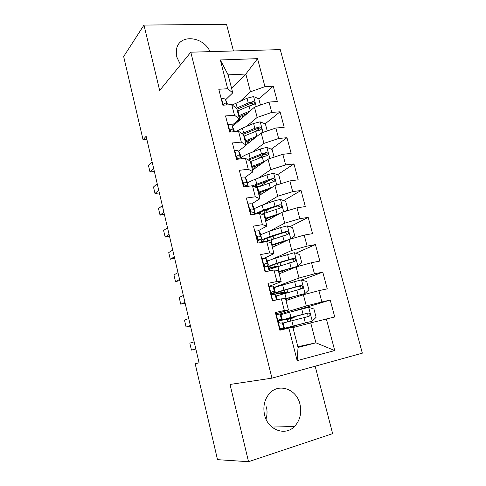 <?xml version="1.0" encoding="UTF-8"?>
<svg xmlns="http://www.w3.org/2000/svg" width="486" height="486" viewBox="0 0 486 486"><rect width="100%" height="100%" fill="white"/><g stroke="black" fill="none" stroke-linecap="round" stroke-linejoin="round"><path stroke-width="0.73" d="M210.055 51.644C203.434 36.426 179.929 33.789 176.697 48.424L176.722 56.856L180.537 64.82M264.578 414.916C267.786 429.952 285.179 436.464 294.473 426.489C300.05 420.439 301.885 413.009 299.977 404.212C296.594 388.709 278.035 382.458 268.892 394.182C264.317 400.027 262.883 406.934 264.578 414.916M266.006 419.096C267.245 415.08 267.367 410.992 266.377 406.849M233.444 50.963L226.537 24.3L143.99 25.078L123.663 56.534L143.036 139.737L146.863 139.403M362.337 353.164L280.252 49.608L190.804 52.196L271.96 378.151L362.337 353.164M271.96 378.151L230.03 384.444L248.522 461.7L332.637 433.646L315.159 366.207M297.851 346.718L315.918 342.824L334.726 350.546L326.379 318.98L334.733 316.957L330.225 300.044L321.878 301.946L318.895 290.664L327.242 288.842L322.789 272.142L314.448 273.849L311.502 262.707L319.843 261.079L315.45 244.58L307.109 246.098L304.2 235.096L312.541 233.657L308.197 217.364L299.862 218.694L296.989 207.832L305.323 206.574L301.034 190.482L292.706 191.63L289.869 180.901L298.197 179.82L293.963 163.928L285.634 164.9L282.834 154.299L291.157 153.394L286.971 137.696L278.654 138.498L275.884 128.025L284.201 127.289L280.07 111.78L271.759 112.412L269.019 102.066L277.33 101.501L273.247 86.174L258.838 98.962M334.726 350.546L297.159 360.624L288.836 328.056L292.851 327.224L298.04 347.441L315.918 342.824L310.724 322.898L292.949 327.594M231.536 88.148L245.843 74.036L257.544 58.654L220.328 59.966L227.685 88.744L218.797 89.248L222.843 105.213L231.737 104.612L234.459 115.249L225.559 115.929L229.659 132.101L238.559 131.317L241.317 142.088L232.405 142.951L236.554 159.323L245.473 158.357L248.261 169.268L239.343 170.313L243.541 186.897L252.471 185.743L255.296 196.794L246.366 198.027L250.618 214.824L259.554 213.476L262.416 224.672L253.479 226.099L257.787 243.115L266.735 241.572L269.633 252.908L260.684 254.536L265.052 271.771L274.007 270.028L276.941 281.509L267.98 283.344L272.409 300.81L281.37 298.854L284.346 310.487L275.38 312.528L279.863 330.225L288.836 328.056M257.544 58.654L264.943 86.642L273.247 86.174M199.066 362.769L195.184 363.747L199.078 362.842L146.128 136.268L143.036 139.737M232.557 126.348L254.476 107.151L257.155 117.442L246.457 126.463M269.019 102.066L254.476 107.151M271.759 112.412L257.155 117.442M220.328 59.966L228.128 74.856L232.745 92.856L225.619 99.77M227.685 88.744L232.745 92.856M246.104 144.956L261.207 132.976L263.922 143.394L252.471 152.106M275.884 128.025L261.207 132.976M278.654 138.498L263.922 143.394M231.737 104.612L236.737 108.408L239.41 118.845L232.083 125.291M234.459 115.249L239.41 118.845M252.562 170.13L268.023 159.116L270.769 169.663L258.37 178.101M282.834 154.299L268.023 159.116M285.634 164.9L270.769 169.663M238.559 131.317L243.45 134.586L246.153 145.15L238.608 151.134M241.317 142.088L246.153 145.15M259.099 195.603L274.918 185.573L277.7 196.253L264.032 204.485M289.869 180.901L274.918 185.573M292.706 191.63L277.7 196.253M245.473 158.357L250.241 161.085L252.987 171.777L245.151 177.323M248.261 169.268L252.987 171.777M265.708 221.373L281.904 212.364L284.723 223.171L269.214 231.33M296.989 207.832L281.904 212.364M299.862 218.694L284.723 223.171M252.471 185.743L257.124 187.918L259.901 198.744L251.657 203.889M255.296 196.794L259.901 198.744M272.397 247.459L288.976 239.483L291.825 250.424L273.108 258.874M304.2 235.096L288.976 239.483M307.109 246.098L291.825 250.424M259.554 213.476L264.092 215.079L266.905 226.045L258.005 230.868M262.416 224.672L266.905 226.045M279.164 273.849L296.132 266.942L299.024 278.022L274.08 287.451M311.502 262.707L296.132 266.942M314.448 273.849L299.024 278.022M266.735 241.572L271.145 242.587L273.995 253.686L263.88 258.37M269.633 252.908L273.995 253.686M286.017 300.561L303.379 294.747L306.308 305.967L280.118 313.992M318.895 290.664L303.379 294.747M321.878 301.946L306.308 305.967M274.007 270.028L278.29 270.441L281.175 281.68L268.776 286.467M276.941 281.509L281.175 281.68M326.379 318.98L310.724 322.898M281.37 298.854L285.525 298.653L288.447 310.038L275.744 313.968M284.346 310.487L288.447 310.038M248.522 461.7L217.509 459.665L195.184 363.747M143.99 25.078L159.657 90.499L190.804 52.196M240.382 101.149L250.472 91.799L245.843 74.036L228.128 74.856M297.159 360.624L298.04 347.441M264.943 86.642L250.472 91.799M330.225 300.044L293.331 311.234M322.789 272.142L301.721 279.96M315.45 244.58L295.81 253.23M308.197 217.364L289.771 226.78M301.034 190.482L283.648 200.615M270.082 208.53L265.957 210.93M293.963 163.928L277.488 174.747M268.588 180.592L259.919 186.284M286.971 137.696L271.303 149.166M264.913 153.843L258.619 158.448M280.07 111.78L265.119 123.869M259.202 128.662L256.055 131.202M253.103 104.053L252.034 105.006M279.486 328.743L284.425 328.093L279.663 329.429M280.076 328.919L279.565 329.052M279.578 329.095L280.853 328.979L279.644 329.35M275.963 314.837L280.082 313.98L280.878 314.229L282.238 319.49M276.461 314.679L276.03 315.092M278.618 320.693L282.245 319.515L279.499 319.703L278.782 320.286C278.393 321.981 278.921 322.923 280.361 323.111L283.089 322.832L284.425 328.08M195.815 348.875L191.435 350.09L189.819 343.146L194.169 341.834M191.435 350.09L195.846 349.009M287.597 318.439L287.73 318.968L294.151 317.619L290.689 318.67L290.543 321.064M287.724 321.805L287.445 321.106L287.827 319.345L290.792 318.452L279.541 320.705L290.98 317.431L289.644 312.212L280.999 314.624M289.759 326.896L312.164 321.191L316.094 317.297L313.926 309.011L308.543 307.322L289.644 312.212M312.164 321.191L281.655 329.034L292.864 326.519L279.808 330.018M289.82 327.151L296.223 325.687L279.827 330.085M287.73 318.968L283.004 319.855L305.876 313.652C307.808 313.664 308.44 314.57 307.766 316.362L309.734 315.809C310.347 314.09 309.764 313.166 307.984 313.045L290.98 317.431M283.144 323.044L308.853 316.374L309.734 315.809M272.294 300.354L276.419 299.929M272.877 300.536L272.385 300.706M268.825 286.667L272.968 286.011L273.891 286.776L275.24 291.995M269.311 286.479L268.88 286.874M276.048 295.251L277.214 299.759L276.048 295.251L275.161 294.644L276.504 299.911M271.559 293.738L275.252 292.062L274.311 291.296L272.33 291.485L271.577 292.104C271.249 293.738 271.789 294.656 273.187 294.85L275.161 294.644M271.401 292.687L271.71 292.949L271.413 293.222M190.354 325.498L186.071 327.029L184.473 320.159L188.726 318.537M186.071 327.029L190.463 325.972M261.778 258.85L265.939 258.388L267.051 259.828L268.327 264.834M262.252 258.631L261.82 259.014M265.386 266.802C267.33 265.982 268.321 265.356 268.351 264.943L267.27 263.612L265.259 263.619L264.463 264.263C264.19 265.842 264.736 266.735 266.103 266.948L268.108 266.911L269.116 268.035L269.851 270.836M264.317 265.204L264.651 266.134M184.947 302.365L180.762 304.206L179.176 297.402L183.337 295.476M180.762 304.206L185.136 303.167M280.671 291.375L281.023 292.766L287.505 291.8L283.739 293.672M280.841 294.516L281.285 293.757L284.17 292.633L278.618 293.514C274.778 294.218 272.828 294.401 272.78 294.06C273.126 293.459 276.856 292.147 283.97 290.112L282.645 284.96L274.134 287.669M285.592 298.908L304.947 293.544L308.883 289.79L306.739 281.607L301.369 279.845L282.645 284.96M304.947 293.544L285.543 298.708M285.944 300.287L288.004 299.892M281.023 292.766L276.218 293.21C276.51 292.712 279.62 291.618 285.537 289.923L298.738 286.211C300.609 286.205 301.247 287.074 300.664 288.824L302.578 288.149C303.118 286.473 302.523 285.586 300.798 285.476L283.97 290.112M276.255 295.992L301.654 288.763L302.578 288.149M278.685 271.984L297.815 266.237L301.757 262.622L299.637 254.536L294.279 252.708L275.738 258.03L267.355 261.037M297.815 266.237L278.593 271.631M269.451 269.262L294.546 261.492L295.512 260.83C295.98 259.208 295.379 258.345 293.696 258.242L277.044 263.12L267.075 266.838M269.135 268.053L274.918 267.27M273.831 264.639L274.402 266.869C271.224 267.33 269.596 267.336 269.511 266.881C269.742 266.14 272.786 264.864 278.636 263.054L291.685 259.105C293.501 259.074 294.151 259.913 293.641 261.62L295.512 260.83M274.402 266.869L277.822 266.358M254.816 231.385L255.284 231.129C257.471 230.795 258.71 230.783 259.002 231.105L260.168 232.873L261.492 238.006M255.284 231.129L254.846 231.494M257.629 240.892C260.217 239.732 261.517 238.814 261.529 238.152L260.314 236.263L258.273 236.105L257.446 236.767C257.222 238.292 257.774 239.167 259.105 239.391L261.146 239.531L262.586 242.289M257.446 238.14L258.023 238.978M179.595 279.468L175.501 281.613L173.939 274.876L178.004 272.646M175.501 281.613L179.856 280.598M247.939 204.254L248.395 203.968C250.582 203.683 251.833 203.749 252.149 204.163L253.431 206.41L254.749 211.495M251.578 208.919L250.551 209.533M248.395 203.968L247.957 204.32M254.36 212.637L254.792 211.683L253.443 209.253L251.371 208.931L250.521 209.606C250.333 211.076 250.891 211.932 252.191 212.175L254.263 212.479L255.241 214.132M174.298 256.808L170.3 259.245L168.751 252.58L172.724 250.059M170.3 259.245L174.638 258.254M291.266 238.82L294.716 235.783L292.627 227.788L287.281 225.893L280.592 227.563L268.91 231.427L260.66 234.726M273.071 236.093L273.849 238.723M286.369 240.734L271.862 245.381M288.441 239.738L271.735 244.877M264.797 241.907L287.524 234.556L288.52 233.851C288.933 232.272 288.32 231.433 286.685 231.342L270.204 236.457L261.444 239.956M265.964 241.433C263.977 241.53 262.95 241.342 262.883 240.862C263.054 239.89 266.03 238.438 271.814 236.5L284.723 232.332L286.813 233.341M285.318 211.337L287.767 209.266L285.695 201.368L280.361 199.406L273.721 201.076L262.167 205.147L254.038 208.719M263.126 210.979L264.032 210.912C265.799 210.803 266.723 210.954 266.814 211.386L267.045 212.291M279.991 213.427L264.955 218.445M277.372 214.885L265.119 219.095M261.632 214.211L280.586 207.941L281.613 207.206C281.971 205.669 281.351 204.855 279.76 204.77L263.442 210.116L255.041 213.785M257.349 213.81C258.825 212.74 261.395 211.562 265.07 210.268L277.84 205.876L279.863 206.757M268.922 219.587L268.794 219.071L266.358 218.645M241.153 177.457L241.591 177.141C243.778 176.904 245.041 177.044 245.375 177.542L246.779 180.263L248.079 185.306M241.591 177.141L241.159 177.481M247.951 186.326L248.036 185.209L246.657 182.578L244.555 182.086L243.68 182.772C243.529 184.2 244.094 185.038 245.369 185.294L247.465 185.761L247.775 186.351M169.055 234.38L165.149 237.101L163.612 230.504L167.494 227.697M165.149 237.101L169.468 236.129M279.614 184.109L280.896 183.064L278.849 175.264L273.533 173.241L266.929 174.899L255.502 179.176C252.015 180.488 249.348 181.77 247.502 183.022M253.99 186.223L259.98 186.302M272.111 187.359L258.254 192.328M269.256 189.163L258.461 193.118M256.462 187.608L273.727 181.649L274.778 180.883C275.094 179.389 274.469 178.599 272.913 178.514L268.211 179.85L252.586 185.798M253.753 186.345L271.036 179.741L272.998 180.506M261.425 192.006L258.838 193.793M261.802 193.89L258.631 193.799M234.44 150.964L234.878 150.642C237.059 150.453 238.328 150.66 238.687 151.249L240.199 154.433L241.335 158.807L240.199 154.433M241.208 158.819L239.95 156.225L237.824 155.575L236.931 156.261C236.81 157.64 237.375 158.466 238.626 158.74L240.133 158.934M163.867 212.175L160.046 215.183L158.527 208.646L162.324 205.56M160.046 215.183L164.347 214.229M274.098 157.142L272.087 149.475L266.778 147.386L260.217 149.038L248.917 153.509C245.466 154.888 242.842 156.261 241.032 157.628M250.363 161.54L250.679 161.54M264.591 161.559L251.639 166.522M261.668 163.642L251.876 167.451M250.387 161.656L262.288 157.021L266.96 155.672L268.029 154.876C268.296 153.424 267.671 152.659 266.152 152.574L261.486 153.928L247.465 159.499M248.595 160.143L264.317 153.916L266.207 154.584M254.555 166.376L255.405 167.038L253.4 169.116M252.07 168.217L251.906 167.561M253.971 169.128L252.307 169.134M227.8 124.774L228.238 124.465C230.419 124.325 231.701 124.598 232.077 125.273L234.428 131.676M234.021 131.712L233.329 130.187L231.172 129.385L230.261 130.072L230.874 131.992M158.734 190.196L154.998 193.477L153.491 187.007L157.203 183.641M154.998 193.477L158.758 193.003L159.28 192.547M267.227 130.947L265.405 123.985L260.107 121.834L253.583 123.48L242.405 128.152L235.935 131.548M257.331 136.05L245.096 141.025M254.421 138.358L245.369 142.088M243.863 136.214L255.63 131.372L260.265 129.999L261.353 129.191C261.59 127.775 260.958 127.028 259.469 126.943L254.84 128.316L242.034 133.644M243.152 134.391L257.677 128.395L259.5 128.972M245.898 144.142L245.709 143.394M245.898 141.845L249.057 142.611M246.366 144.749L246.05 144.743M221.245 98.901L221.683 98.603C223.864 98.512 225.152 98.846 225.553 99.612L227.278 103.67M226.986 104.933L226.786 104.46L224.599 103.506L223.675 104.192L223.712 105.158M153.649 168.435L149.998 171.989L148.509 165.58L152.13 161.947M149.998 171.989L153.752 171.57L154.262 171.078M260.441 105.061L258.795 98.798L253.516 96.586L247.028 98.227L232.211 104.97M250.272 110.832L238.632 115.82M232.332 125.838L232.964 125.989M247.417 113.329L238.942 117.017M233.602 123.954L234.671 124.495M237.417 111.063L249.051 106.027L253.656 104.636L254.755 103.81C254.956 102.431 254.33 101.696 252.866 101.617L248.267 103.002L236.421 108.171M236.961 109.301L251.116 103.178L252.866 103.67M239.865 119.945L238.966 119.234M239.13 117.752L241.961 118.11M239.13 120.589L237.514 120.51M276.358 314.782L279.93 328.876M283.059 322.807L284.401 328.08M280.878 314.229L282.214 319.484M282.305 322.722L283.672 328.099M280.082 313.98L281.443 319.332M287.827 319.345L290.689 318.67M312.267 321.094L308.683 307.365M291.369 317.425L291.545 318.111M293.55 325.918L293.635 326.252M293.173 325.966L291.825 320.73M303.094 314.272L301.733 309.011M305.33 322.88L303.957 317.601M305.876 313.652L307.984 313.045M269.208 286.576L272.737 300.494M273.891 286.776L275.21 291.965M272.968 286.011L274.311 291.296M262.148 258.722L265.441 271.698M269.116 268.035L269.833 270.842M266.984 259.664L268.29 264.791M268.108 266.911L269.141 270.975M265.939 258.388L267.27 263.612M264.797 263.825L265.259 263.619M281.285 293.757L284.14 293.143M305.044 293.447L301.502 279.887M283.356 293.022L283.265 292.663M284.395 290.251L284.857 292.05M286.552 298.641L286.922 300.099M286.132 298.544L284.808 293.374M295.944 286.728L294.601 281.528M298.155 295.227L296.8 290.014M298.738 286.211L300.798 285.476M297.912 266.146L294.419 252.75M277.044 263.12L275.738 258.03M277.506 263.4L278.229 266.237M279.632 271.692L280.088 273.472M279.183 271.455L277.87 266.34M288.884 259.518L287.554 254.385M291.065 267.914L289.729 262.762M291.685 259.105L293.696 258.242M255.174 231.215L258.175 243.049M262.276 241.147L262.568 242.289M260.168 232.873L261.456 237.94M261.146 239.531L261.875 242.411M259.002 231.105L260.314 236.263M257.665 236.427L258.273 236.105M248.291 204.053L251.007 214.769M253.431 206.41L254.707 211.416M254.263 212.479L254.7 214.211M252.149 204.163L253.443 209.253M250.642 209.375L251.371 208.931M290.81 238.954L287.414 225.941M270.204 236.457L268.91 231.427M267.075 238.219L267.725 240.764M270.696 236.876L271.376 239.525M272.798 245.066L273.296 247.022M272.312 244.689L271.018 239.641M281.91 232.636L280.592 227.563M284.061 240.935L282.743 235.844M284.723 232.332L286.685 231.342M283.727 211.817L280.501 199.454M263.442 210.116L262.167 205.147M260.399 212.115L260.861 213.937M264.032 210.912L264.603 213.135M266.042 218.755L266.589 220.887M265.526 218.25L264.25 213.257M275.021 206.082L273.721 201.076M277.148 214.277L275.841 209.253M277.84 205.876L279.76 204.77M241.487 177.22L243.929 186.849M246.779 180.263L248.036 185.209M247.465 185.761L247.623 186.369M245.375 177.542L246.657 182.578M243.729 182.663L244.555 182.086M276.728 185.008L273.667 173.289M256.76 184.085L255.502 179.176M257.653 186.083L257.908 187.067M259.621 193.75L259.955 195.056M258.825 192.122L257.556 187.195M268.211 179.85L266.929 174.899M270.313 187.948L269.025 182.979M271.036 179.741L272.913 178.514M234.768 150.721L236.943 159.28M238.687 151.249L239.95 156.225M236.925 156.273L237.824 155.575M269.809 158.533L266.911 147.434M250.162 158.363L248.917 153.509M253.297 169.116L253.406 169.529M252.198 166.303L250.946 161.437M261.486 153.928L260.217 149.038M263.558 161.929L262.288 157.021M264.317 153.916L266.152 152.574M228.134 124.538L230.042 132.064M233.705 128.899L234.41 131.682M232.077 125.273L233.329 130.187M230.224 130.205L231.172 129.385M262.981 132.374L260.241 121.889M243.638 132.945L242.405 128.152M245.649 140.794L244.415 135.983M254.84 128.316L253.583 123.48M256.887 136.22L255.63 131.372M257.677 128.395L259.469 126.943M221.58 98.676L223.226 105.189M225.553 99.612L226.786 104.46M223.627 104.447L224.599 103.506M256.231 106.531L253.649 96.641M237.192 107.825L235.977 103.087M239.155 120.571L238.839 119.343M239.817 116.597L240.127 117.806M237.065 120.905L237.375 122.126M239.179 115.583L237.964 110.826M248.267 103.002L247.028 98.227M250.296 110.808L249.051 106.027M251.116 103.178L252.866 101.617M271.887 427.073L294.473 426.489M294.145 317.607L293.927 316.757M296.223 325.681L296.12 325.268M272.603 293.374L272.78 294.06M287.499 291.776L286.922 289.535M289.462 299.406L289.085 297.936M265.812 266.62L265.897 266.954M280.732 265.478L280.003 262.634M282.536 272.476L282.135 270.939M275.69 245.873L275.276 244.264M286.746 234.732L288.52 233.851M280.155 208.032L281.613 207.206M273.527 181.691L274.778 180.883M255.381 166.947L255.168 166.139M266.923 155.678L268.029 154.876M249.105 142.574L248.625 140.709M260.368 129.981L261.353 129.191M242.654 117.503L242.162 115.577M253.88 104.581L254.755 103.81"/></g></svg>
